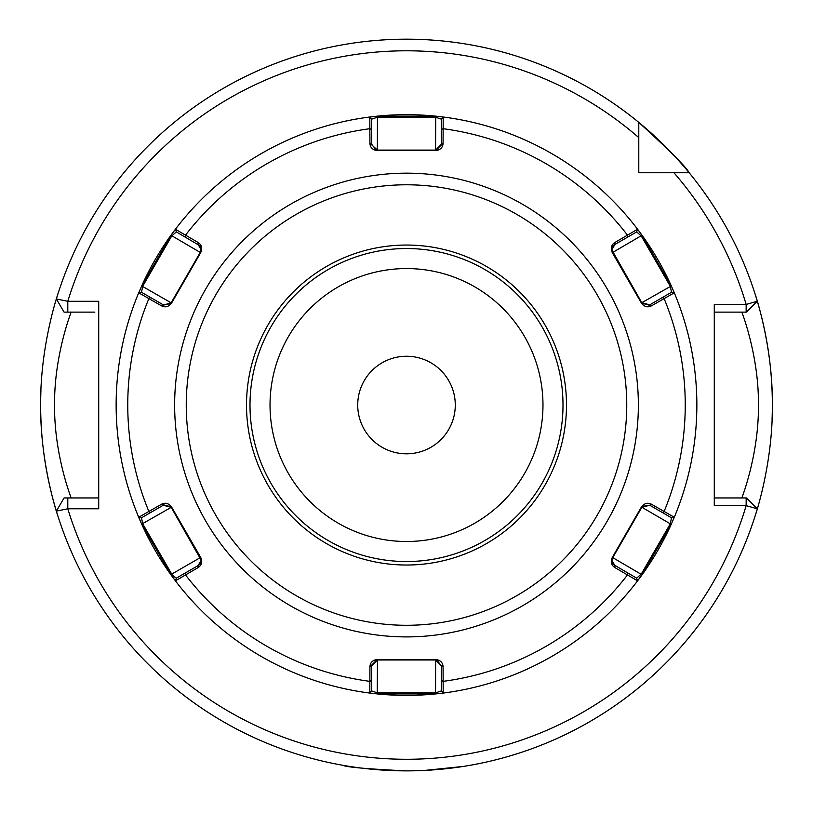 <?xml version="1.0" encoding="UTF-8"?>
<svg xmlns="http://www.w3.org/2000/svg" width="813" height="813" viewBox="0 0 813 813"><rect width="100%" height="100%" fill="white"/><g stroke="black" fill="none" stroke-linecap="round" stroke-linejoin="round"><path stroke-width="1.22" d="M406.5 770.887C367.771 769.037 346.521 767.167 342.751 765.287C346.49 767.167 367.74 769.027 406.5 770.887C367.771 769.037 346.521 767.167 342.751 765.287C346.49 767.167 367.74 769.027 406.5 770.887L420.118 770.633M270.028 405.037A136.472 136.472 0 0 1 406.5 268.564A136.472 136.472 0 0 1 542.972 405.037A136.472 136.472 0 0 1 406.5 541.499A136.472 136.472 0 0 1 270.028 405.037M741.802 497.952C741.436 499.06 759.007 454.843 758.417 405.037C759.027 355.342 741.415 310.932 741.802 312.121M357.72 405.037A48.78 48.78 0 0 1 406.5 356.257A48.78 48.78 0 0 1 455.28 405.037A48.78 48.78 0 0 1 406.5 453.817A48.78 48.78 0 0 1 357.72 405.037M43.119 447.506A365.85 365.85 0 0 0 57.926 516.123C58.282 517.373 40.05 464.69 40.65 405.037A365.85 365.85 0 0 0 42.754 444.213M772.065 419.467A365.85 365.85 0 0 0 772.35 405.037C772.929 464.843 754.738 517.261 755.074 516.123M424.518 770.439L463.491 766.415M465.392 766.11L469.111 765.49M467.79 765.714L463.014 766.496M459.497 767.025L445.036 768.854M441.937 769.169L431.185 770.053M638.784 162.783L638.784 172.752L689.15 172.752A365.85 365.85 0 0 0 638.784 122.387C669.892 150.751 686.68 167.539 689.15 172.752A365.85 365.85 0 0 0 56.371 298.95L67.794 301.288L67.794 312.121L94.857 312.121M40.65 405.037A365.85 365.85 0 0 1 40.935 390.606A365.85 365.85 0 0 0 40.65 405.037C40.071 345.23 58.262 292.812 57.926 293.95M755.074 293.95A365.85 365.85 0 0 1 769.881 362.568A365.85 365.85 0 0 0 755.074 293.95C754.718 292.7 772.95 345.383 772.35 405.037A365.85 365.85 0 0 0 770.246 365.85A365.85 365.85 0 0 1 772.35 405.037M638.784 122.387L638.784 137.59A354.234 354.234 0 0 0 67.794 301.288L98.719 301.288L98.719 508.786L67.794 508.786L56.371 511.113A365.85 365.85 0 0 0 757.31 508.847L746.151 505.625L714.281 505.625L714.281 304.448L746.151 304.448L757.31 301.227A365.85 365.85 0 0 0 689.15 172.752L673.947 172.752L689.15 172.752M638.784 137.59L638.784 172.752L648.754 172.752M718.143 497.952L714.281 497.952L714.281 490.381M714.281 497.952L746.415 497.952L757.31 508.847A365.85 365.85 0 0 1 56.371 511.113L64.054 497.952L98.719 497.952M757.31 301.227L746.415 312.121L714.281 312.121M67.794 312.121L64.054 312.121L56.371 298.95M71.198 312.121C71.564 311.013 53.973 355.281 54.583 405.128C53.993 454.782 71.585 499.141 71.198 497.952M67.794 497.952L67.794 508.786A354.234 354.234 0 0 0 746.151 505.625L746.151 497.952M746.151 312.121L746.151 304.448A354.234 354.234 0 0 0 673.947 172.752M199.266 245.363L176.34 231.918L171.736 235.963L142.702 286.257L141.503 292.274L163.271 304.845L170.466 303.716M161.472 305.81L138.708 292.812A290.353 290.353 0 0 0 170.954 574.811L141.696 524.141L138.708 517.261A290.353 290.353 0 0 1 138.708 292.812L141.696 285.932L170.954 235.262L175.415 229.236L198.057 242.447C201.644 244.774 202.549 248.148 200.74 252.569L171.584 303.076C168.637 306.857 165.263 307.761 161.472 305.81L171.208 302.71L200.242 252.426L201.014 249.52L200.222 246.583M200.74 252.569L200.242 252.426L201.014 249.52L198.118 244.489L198.057 242.447M612.037 250.302L641.792 302.71L649.729 304.845L671.497 292.274L670.298 286.257L641.264 235.963L636.66 231.918L614.882 244.489L611.986 249.52L612.758 252.426L612.26 252.569C610.461 248.128 611.356 244.754 614.943 242.447L637.585 229.236L642.046 235.262L671.304 285.932L674.292 292.812A290.353 290.353 0 0 1 674.292 517.261L671.304 524.141L642.046 574.811L637.585 580.838A290.353 290.353 0 0 1 443.207 693.062A290.353 290.353 0 0 0 671.304 524.141L670.298 523.816L671.497 517.8L649.729 505.229L641.792 507.353L612.758 557.647L611.986 560.553L612.778 563.49M613.734 564.71L636.66 578.145L641.264 574.1L670.298 523.816L641.416 506.997C644.363 503.217 647.737 502.312 651.528 504.263L674.292 517.261L671.497 517.8L674.292 517.261A290.353 290.353 0 0 0 696.853 405.037M612.26 557.505L612.758 557.647L611.986 560.553L614.882 565.584L614.943 567.616C611.356 565.299 610.451 561.925 612.26 557.505L641.416 506.997M199.287 564.689L198.118 565.584L201.014 560.553L200.211 563.5M173.159 575.817L176.34 578.145L198.118 565.584L198.057 567.616L175.415 580.838A290.353 290.353 0 0 0 435.758 693.916L377.242 693.916L369.793 693.062A290.353 290.353 0 0 1 175.415 580.838L170.954 574.811L171.736 574.1L173.159 575.817M200.963 559.761L171.208 507.353L163.271 505.229L141.503 517.8L142.702 523.816L171.736 574.1L200.242 557.647L200.963 559.761M249.998 405.037A156.503 156.503 0 0 0 406.5 561.539A156.503 156.503 0 0 0 563.003 405.037A156.503 156.503 0 0 0 406.5 248.534A156.503 156.503 0 0 0 249.998 405.037A156.503 156.503 0 0 1 406.5 248.534A156.503 156.503 0 0 1 563.003 405.037M443.207 693.062L435.758 693.916L435.534 692.879L441.347 690.918L441.347 665.776L435.534 659.973L377.466 659.973L371.653 665.776L371.653 690.918L377.466 692.879L435.534 692.879L435.656 659.455C440.402 660.126 442.872 662.585 443.075 666.853L443.207 693.062L441.347 690.918L443.207 693.062A290.353 290.353 0 0 0 637.585 580.838L614.943 567.616M138.708 292.812L141.503 292.274L138.708 292.812A290.353 290.353 0 0 0 138.708 517.261L141.503 517.8L138.708 517.261L161.472 504.263C165.283 502.312 168.647 503.217 171.584 506.997L200.74 557.505C202.539 561.935 201.644 565.309 198.057 567.616M175.415 580.838L176.34 578.145L175.415 580.838A290.353 290.353 0 0 0 369.793 693.062L371.653 690.918L369.793 693.062L369.925 666.853C370.128 662.575 372.608 660.115 377.344 659.455L435.656 659.455M369.925 143.22L377.466 150.1L435.534 150.1L441.347 144.297L441.347 119.155L443.207 117.011A290.353 290.353 0 0 1 637.585 229.236A290.353 290.353 0 0 0 377.242 116.157L435.758 116.157L443.207 117.011L443.075 143.22C442.872 147.499 440.392 149.958 435.656 150.608L377.344 150.608C372.598 149.948 370.128 147.488 369.925 143.22L369.793 117.011L377.242 116.157L377.466 117.194L371.653 119.155L371.653 144.297L376.226 149.968M175.415 229.236L176.34 231.918L175.415 229.236A290.353 290.353 0 0 1 369.793 117.011A290.353 290.353 0 0 0 141.696 285.932L171.584 303.076M674.292 292.812A290.353 290.353 0 0 0 642.046 235.262A290.353 290.353 0 0 1 674.292 292.812L671.497 292.274L674.292 292.812L651.528 305.81C647.717 307.761 644.353 306.847 641.416 303.076L612.26 252.569M436.774 660.105L441.347 665.776L443.075 666.853M377.344 659.455L369.925 666.853M371.653 680.298L369.925 681.365A278.747 278.747 0 0 1 185.476 574.872L185.537 572.84M627.463 572.84L627.524 574.872A278.747 278.747 0 0 1 443.075 681.365L441.347 680.298M377.466 659.973L377.242 693.916M171.584 506.997L161.472 504.263M642.534 506.357L649.729 505.229L651.528 504.263M150.7 512.495L148.901 511.529A278.747 278.747 0 0 1 148.901 298.544L150.7 297.578M171.208 507.353L141.696 524.141M662.3 297.578L664.099 298.544A278.747 278.747 0 0 1 664.099 511.529L662.3 512.495M636.66 578.145L637.585 580.838L636.66 578.145M612.758 557.647L642.046 574.811M443.207 117.011L441.347 119.155L435.534 117.194L377.466 117.194L377.344 150.608M435.656 150.608L443.075 143.22M441.347 129.775L443.075 128.698A278.747 278.747 0 0 1 627.524 235.201L627.463 237.233M185.537 237.233L185.476 235.201A278.747 278.747 0 0 1 369.925 128.698L371.653 129.775M369.793 117.011L371.653 119.155L369.793 117.011A290.353 290.353 0 0 0 141.696 285.932M435.534 150.1L435.758 116.157M641.416 303.076L651.528 305.81M614.943 242.447L614.882 244.489L613.713 245.384M612.789 246.573L611.986 249.52M637.585 229.236L636.66 231.918L637.585 229.236A290.353 290.353 0 0 0 377.242 116.157M641.792 302.71L671.304 285.932M642.046 235.262L612.758 252.426M200.242 252.426L170.954 235.262M638.368 405.037A231.868 231.868 0 0 1 406.5 636.904A231.868 231.868 0 0 1 174.632 405.037A231.868 231.868 0 0 1 406.5 173.169A231.868 231.868 0 0 1 638.368 405.037M186.248 405.037A220.252 220.252 0 0 0 406.5 625.288A220.252 220.252 0 0 0 626.752 405.037A220.252 220.252 0 0 0 406.5 184.785A220.252 220.252 0 0 0 186.248 405.037M566.488 405.037A159.988 159.988 0 0 1 406.5 565.025A159.988 159.988 0 0 1 246.512 405.037A159.988 159.988 0 0 1 406.5 245.048A159.988 159.988 0 0 1 566.488 405.037"/></g></svg>
